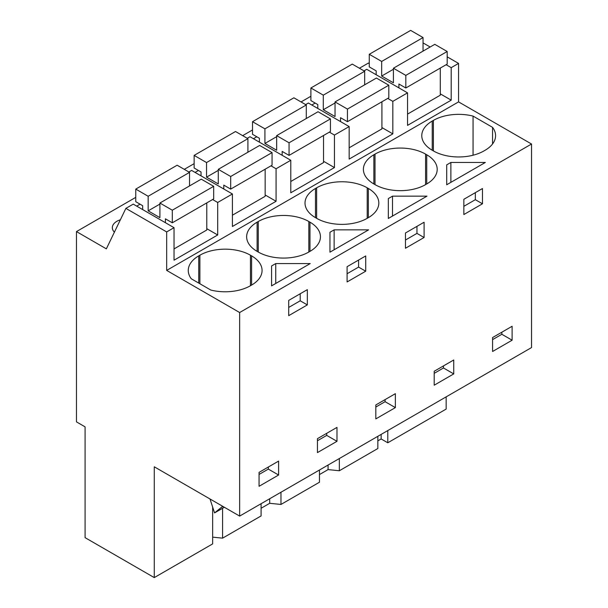 <?xml version="1.0" encoding="UTF-8"?>
<svg xmlns="http://www.w3.org/2000/svg" width="608" height="608" viewBox="0 0 608 608"><rect width="100%" height="100%" fill="white"/><g stroke="black" fill="none" stroke-linecap="round" stroke-linejoin="round"><path stroke-width="0.91" d="M212.648 507.064L212.648 543.894L154.272 577.6L154.272 466.8L239.651 516.093L531.536 347.571L531.536 144.02L458.561 101.886L458.561 63.407L447.184 56.84M430.152 47.006L423.046 42.902M446.158 396.864L446.158 409.078L387.782 442.784L387.782 430.563M369.269 63.604L368.349 63.08L359.419 68.233M458.561 63.407L451.204 67.655L446.12 64.722M440.291 93.86L451.204 100.16L407.542 125.377L407.542 92.864L392.829 101.361L387.744 98.42M458.561 101.886L166.676 270.408L166.676 231.929L174.032 227.681L174.032 260.194L217.702 234.977L217.702 202.472L232.408 193.975L232.408 226.488L276.078 201.278L276.078 168.766L283.427 164.517L290.784 160.276L290.784 192.782L334.453 167.572L334.453 135.06L349.159 126.57L349.159 159.083L392.829 133.866L392.829 101.361M451.204 100.16L451.204 67.655M531.536 144.02L239.651 312.535L166.676 270.408M492.556 143.967L492.556 127.353A35.75 20.642 0 0 1 495.581 135.66A35.75 20.642 0 0 1 485.108 150.252L483.96 150.921A35.75 20.642 0 0 1 433.398 150.921L432.242 150.252L432.242 121.06A35.75 20.642 0 0 0 421.777 135.66A35.75 20.642 0 0 0 432.242 150.252M492.556 127.353L473.062 116.098A35.75 20.642 0 0 0 433.398 120.399L432.242 121.06M273.661 264.769L275.743 263.568L310.224 263.568L271.578 285.874L271.578 265.97L273.661 264.769M334.126 229.862L368.6 229.862L329.954 252.176L329.954 232.271L332.036 231.063L334.126 229.862L334.126 249.766M367.202 187.811L368.349 188.472L368.349 217.664L367.202 218.325L367.202 187.811A35.75 20.642 0 0 0 316.639 187.811L315.491 188.472A35.75 20.642 0 0 0 305.018 203.064A35.75 20.642 0 0 0 315.491 217.664L316.639 218.325A35.75 20.642 0 0 0 367.202 218.325M368.349 217.664A35.75 20.642 0 0 0 378.822 203.064A35.75 20.642 0 0 0 368.349 188.472M392.502 196.156L426.976 196.156L388.33 218.47L388.33 198.565L392.502 196.156L392.502 216.06M425.577 154.105L426.732 154.766L426.732 183.958L425.577 184.619L425.577 154.105A35.75 20.642 0 0 0 375.014 154.105L373.867 154.766A35.75 20.642 0 0 0 363.394 169.366A35.75 20.642 0 0 0 373.867 183.958L375.014 184.619A35.75 20.642 0 0 0 425.577 184.619M426.732 183.958A35.75 20.642 0 0 0 437.205 169.366A35.75 20.642 0 0 0 426.732 154.766M257.116 222.178A35.75 20.642 0 0 0 246.643 236.77A35.75 20.642 0 0 0 257.116 251.37L258.263 252.031A35.75 20.642 0 0 0 308.826 252.031L308.826 221.51A35.75 20.642 0 0 0 258.263 221.51L257.116 222.178L257.116 251.37M308.826 221.51L309.974 222.178L309.974 251.37A35.75 20.642 0 0 0 320.446 236.77A35.75 20.642 0 0 0 309.974 222.178M309.974 251.37L308.826 252.031M446.713 184.764L446.713 164.859L450.878 162.458L485.351 162.458L446.713 184.764L446.713 164.859M250.45 255.216L251.598 255.877A35.75 20.642 0 0 1 262.071 270.476A35.75 20.642 0 0 1 251.598 285.068L250.45 285.737L250.45 255.216A35.75 20.642 0 0 0 199.888 255.216L198.74 255.877A35.75 20.642 0 0 0 188.267 270.476A35.75 20.642 0 0 0 191.284 278.776L210.786 290.039A35.75 20.642 0 0 0 250.45 285.737M239.651 516.093L239.651 312.535M512.111 326.276L512.111 340.206L492.579 351.485L492.579 337.554L512.111 326.276M298.026 295.024L307.329 289.651L307.329 304.912L288.716 315.658L288.716 300.398L298.026 295.024M347.092 266.692L365.712 255.945L365.712 271.206L347.092 281.952L347.092 266.692M395.36 393.68L395.36 407.618L375.82 418.897L375.82 404.958L395.36 393.68M414.778 242.873L405.468 248.246L405.468 232.986L424.088 222.239L424.088 237.5L414.778 242.873M453.735 359.982L453.735 373.912L434.203 385.191L434.203 371.26L453.735 359.982M463.851 214.548L463.851 199.287L482.463 188.541L482.463 203.794L463.851 214.548M336.984 427.386L336.984 441.317L317.444 452.595L317.444 438.664L336.984 427.386M278.601 475.023L278.601 461.092L259.069 472.37L259.069 486.301L278.601 475.023L268.341 469.095L259.069 474.453M377.842 440.868L381.155 438.953L387.782 442.784M377.842 436.308L377.842 448.522L339.348 470.752L328.069 469.604L319.466 474.574M319.466 470.007L319.466 482.228L280.972 504.45L269.694 503.302L261.09 508.273M261.09 503.713L261.09 515.934L222.589 538.156L212.648 537.145M154.272 577.6L85.082 537.654L85.082 426.854L76.464 421.876L76.464 231.595L135.766 197.364M310.893 96.246L301.044 101.939M252.518 129.952L242.668 135.645M194.142 163.658L184.285 169.343M174.032 227.681L133.236 204.128L125.879 208.377L106.347 248.847L76.464 231.595M136.686 206.12L140.045 204.182M195.062 172.414L198.421 170.476M311.813 105.009L315.18 103.064M120.384 219.754A15.732 9.082 0 0 0 112.328 227.681A15.732 9.082 0 0 0 114.395 232.172M253.437 138.708L256.796 136.77M407.542 92.864L366.746 69.312L364.017 70.885M381.915 127.566L392.829 133.866M349.159 126.57L308.37 103.018L305.642 104.591M334.453 135.06L329.369 132.126M323.532 161.272L334.453 167.572M290.784 160.276L249.987 136.724L247.258 138.297M276.078 168.766L270.993 165.832M265.156 194.97L276.078 201.278M232.408 193.975L191.611 170.422L188.883 172.003M217.702 202.472L212.61 199.53M206.781 228.676L217.702 234.977M166.676 231.929L125.879 208.377M473.062 155.222L473.062 116.098M271.578 265.97L271.578 285.874M275.743 263.568L275.743 283.472M307.329 304.912L300.208 300.793L288.716 307.428M300.208 300.793L300.208 293.763M365.712 271.206L358.583 267.094L347.092 273.729M358.583 267.094L358.583 260.057M329.954 232.271L329.954 252.176M424.088 237.5L416.959 233.388L405.468 240.023M416.959 233.388L416.959 226.358M388.33 198.565L388.33 218.47M450.878 162.458L450.878 182.354M482.463 203.794L475.342 199.682L463.851 206.317M475.342 199.682L475.342 192.652M501.851 332.196L501.851 334.278L492.579 339.636M512.111 340.206L501.851 334.278M385.092 399.608L385.092 401.69L375.82 407.041M395.36 407.618L385.092 401.69M443.475 365.902L443.475 367.984L434.203 373.342M453.735 373.912L443.475 367.984M326.716 433.314L326.716 435.396L317.444 440.747M336.984 441.317L326.716 435.396M268.341 467.012L268.341 469.095M222.589 538.156L222.589 508.273M269.694 498.742L269.694 503.302M280.972 504.45L280.972 492.237M328.069 465.036L328.069 469.604M339.348 470.752L339.348 458.531M381.155 434.393L381.155 438.953M210.003 498.978L214.563 512.909L222.695 506.304M224.352 507.262L214.563 512.909M447.184 51.498L434.781 44.338L393.414 68.225L405.817 75.384L447.184 51.498L447.184 64.106L405.817 87.985L405.817 75.384M407.542 114.099L440.291 95.19L440.291 68.088M423.046 51.11L423.046 37.559L410.643 30.4L369.269 54.287L369.269 66.888L376.17 70.87L376.17 74.754M405.817 87.985L398.924 84.01L398.924 87.886M423.046 37.559L381.672 61.446L369.269 54.287M393.414 69.266L381.672 76.046L381.672 61.446M393.414 68.225L393.414 82.817L381.672 76.046M388.808 85.204L376.405 78.044L335.038 101.924L347.442 109.083L388.808 85.204L388.808 97.804L347.442 121.691L347.442 109.083M349.159 147.797L381.915 128.888L381.915 101.787M364.671 84.816L364.671 71.265L352.268 64.106L310.893 87.985L310.893 100.594L317.786 104.576L317.786 108.46M347.442 121.691L340.541 117.709L340.541 121.592M364.671 71.265L323.296 95.152L310.893 87.985M335.038 102.972L323.296 109.744L323.296 95.152M335.038 101.924L335.038 116.523L323.296 109.744M330.433 118.902L318.03 111.743L276.655 135.63L289.058 142.789L330.433 118.902L330.433 131.51L289.058 155.397L289.058 142.789M290.784 181.503L323.532 162.594L323.532 135.493M306.288 118.522L306.288 104.971L293.884 97.804L252.518 121.691L252.518 134.3L259.411 138.282L259.411 142.158M289.058 155.397L282.165 151.415L282.165 155.298M306.288 104.971L264.921 128.85L252.518 121.691M276.655 136.671L264.921 143.45L264.921 128.85M276.655 135.63L276.655 150.229L264.921 143.45M272.057 152.608L259.646 145.449L218.28 169.336L230.683 176.495L272.057 152.608L272.057 165.216L230.683 189.103L230.683 176.495M232.408 215.209L265.156 196.3L265.156 169.199M247.912 152.228L247.912 138.67L235.509 131.51L194.142 155.397L194.142 168.006L201.035 171.98L201.035 175.864M230.683 189.103L223.79 185.121L223.79 189.004M247.912 138.67L206.545 162.556L194.142 155.397M218.28 170.377L206.545 177.156L206.545 162.556M218.28 169.336L218.28 183.928L206.545 177.156M213.674 186.314L201.271 179.155L159.904 203.034L172.307 210.201L213.674 186.314L213.674 198.922L172.307 222.802L172.307 210.201M174.032 248.915L206.781 230.006L206.781 202.897M189.536 185.926L189.536 172.376L177.133 165.216L135.766 189.103L135.766 201.704L142.66 205.686L142.66 209.57M172.307 222.802L165.414 218.827L165.414 222.703M189.536 172.376L148.17 196.262L135.766 189.103M159.904 204.083L148.17 210.854L148.17 196.262M159.904 203.034L159.904 217.634L148.17 210.854M433.398 120.399L433.398 150.921M315.491 217.664L315.491 188.472M316.639 187.811L316.639 218.325M373.867 183.958L373.867 154.766M375.014 154.105L375.014 184.619M258.263 221.51L258.263 252.031M198.74 283.077L198.74 255.877M199.888 255.216L199.888 283.746M251.598 285.068L251.598 255.877M223.03 506.502L221.441 507.414"/></g></svg>
